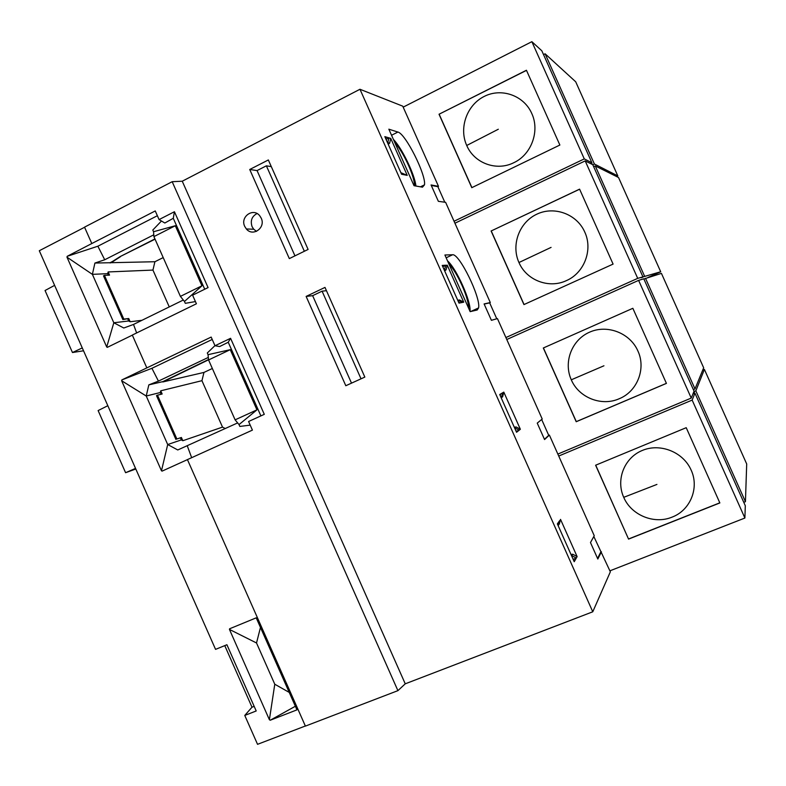 <?xml version="1.0" encoding="UTF-8"?>
<svg xmlns="http://www.w3.org/2000/svg" width="786" height="786" viewBox="0 0 786 786"><rect width="100%" height="100%" fill="white"/><g stroke="black" fill="none" stroke-linecap="round" stroke-linejoin="round"><path stroke-width="1.18" d="M515.832 430.669L517.463 431.553L519.271 430.129L516.795 431.19M557.667 524.557L558.119 522.808L557.362 523.879L574.222 561.725L577.12 556.626L560.526 519.389L559.327 523.997L558.099 525.529M558.414 525.303L560.526 519.389M458.523 302.04L460.134 302.895L459.004 303.111L442.213 265.432L445.78 265.206L444.336 270.197M501.213 397.854L502.647 396.773L501.154 397.726M501.468 397.49L502.637 392.804L500.702 393.943L500.26 395.722M571.009 554.503L572.807 554.238L577.12 556.626M572.807 554.238L571.56 555.751M573.161 559.337L576.285 558.089L571.953 555.692M458.12 300.203L462.374 302.453L463.73 302.178L459.505 299.947L457.737 300.281M514.977 427.81L516.097 426.955L520.361 429.264L519.271 430.129L514.584 427.879M514.319 427.27L516.097 426.955M444.67 270.954L446.084 269.834L444.64 269.952M446.084 269.834L447.214 265.108L443.147 266.434M470.146 311.649L444.905 255.008L452.589 254.762C459.358 253.397 481.052 297.904 478.586 307.925L477.21 309.998L470.146 311.649M405.605 175.052L401.391 172.881L407.227 175.376L401.577 174.237L384.826 136.646L389.041 137.884L387.636 142.954M385.828 138.886L386.24 137.059M442.98 267.161L443.412 265.354M468.633 308.24C468.613 303.091 466.432 295.536 462.099 285.583C457.57 275.65 453.158 268.409 448.855 263.87M469.989 311.295C471.443 302.07 456.528 268.606 447.509 260.844M364.842 377.084L324.991 287.411L306.127 296.42L345.811 385.73L364.842 377.084M261.217 218.154L259.793 215.845C253.347 207.278 239.897 216.759 244.721 226.407L246.372 228.981C252.925 237.136 265.963 227.685 261.217 218.154M308.102 249.437L268.34 159.961L249.732 169.491L289.327 258.604L308.102 249.437M592.772 611.793L405.242 683.82L182.254 181.212L359.968 89.27L592.772 611.793L610.349 571.825L593.823 536.494M414.026 185.702L422.475 187.176L424.499 184.848C426.258 174.924 405.488 133.541 397.903 132.058L388.844 129.189L414.026 185.702M573.279 559.593L574.92 560.506M388.255 144.329L389.65 143.17L387.94 142.698M389.65 143.17L390.74 138.385L407.227 175.376M386.054 139.387L389.041 137.884L390.74 138.385M414.556 185.801C414.517 181.281 412.522 174.512 408.573 165.473C404.043 155.53 399.426 147.847 394.739 142.423M415.902 186.027C414.92 174.914 401.951 147.994 393.393 139.407M517.463 431.553L516.549 432.28L499.719 394.513L500.702 393.943M520.361 429.264L503.806 392.116L502.637 392.804M558.119 522.808L559.612 520.686M447.214 265.108L463.73 302.178M462.374 302.453L460.134 302.895M496.762 318.782L489.668 302.865L490.307 302.571L484.097 303.927L491.407 320.315L497.44 318.585L505.899 337.548L542.222 419.026L537.241 423.123L544.56 439.551L549.375 435.071L557.854 454.072L594.245 535.718L590.483 542.566L597.822 559.023L601.418 551.792M490.307 302.571L454.927 223.214L585.187 160.904L592.762 164.677L642.938 276.869L637.711 278.362L585.187 160.904M359.968 89.27L402.746 106.169L438.49 186.341L431.072 184.965L438.362 201.324L445.613 202.326L454.927 223.214M502.647 396.773L503.806 392.116M401.332 173.686L402.933 174.512M405.242 683.82L397.913 690.648L305.4 726.107L187.432 459.604L252.414 430.119L248.592 421.502L264.293 414.34L230.573 338.314L228.245 342.254L219.608 346.567L215.01 345.742L230.573 338.314M305.351 725.999L257.543 744.322L244.77 715.437L256.207 710.966L226.908 644.736L215.561 649.374L39.3 250.734L84.593 227.262M159.077 219.579L174.433 211.729L173.274 218.292L164.834 223.018L159.077 219.579L155.255 210.943L91.795 243.542L84.534 227.144L172.173 181.704L182.254 181.212M157.367 215.718L97.867 246.215L104.725 259.763L94.909 263.055L154.911 261.728L163.203 257.592M153.771 234.817L104.725 259.763M161.464 221.004L152.798 230.043L153.545 231.732L175.307 225.739L201.933 285.799L184.464 301.48L180.397 296.381L201.933 285.799M174.433 211.729L208.074 287.588L192.59 295.182L196.412 303.779L132.303 335.062L146.835 367.887L211.169 337.076L215.01 345.742M204.733 289.228L173.274 218.292M195.429 301.578L185.28 303.327L184.464 301.48M108.409 275.188L107.731 273.666L92.384 274.353L66.987 257.189L106.719 347.009L107.338 347.343L132.343 335.141M183.305 300.026L133.522 324.441L136.636 332.95M169.265 306.913L152.946 270.079L154.911 261.728M107.731 273.666L108.124 271.946L152.946 270.079M141.961 320.305L130.171 321.749L128.668 320.973L113.813 322.771L123.785 328.008L133.522 324.441M108.124 271.946L109.539 275.129L104.44 275.375L123.805 319.106L122.852 319.568L128.737 318.526L123.805 319.106M128.737 318.526L130.171 321.749M104.44 275.375L103.497 275.847L122.852 319.568M94.909 263.055L92.384 274.353L113.813 322.771L106.719 347.009M128.668 320.973L127.794 318.988M155.039 239.18L120.199 256.56L110.148 262.976M120.307 256.806L112.988 261.532M110.227 262.642L112.879 261.296M120.199 256.56L154.93 238.934M153.545 231.732L153.909 236.615L175.307 225.739M153.909 236.615L180.397 296.381M66.987 257.189L67.174 256.324L97.867 246.215M269.392 719.73L229.443 629.419L229.6 628.79L256.216 617.835L296.961 709.866L270.246 720.222L269.392 719.73L274.776 684.233L256.521 642.977L260.471 627.434M146.835 367.887L121.85 379.923L121.653 380.768L161.474 470.785L162.093 471.119L187.441 459.623M67.174 256.324L91.795 243.542M295.359 706.25L270.246 720.222M289.228 692.407L274.776 684.233M229.443 629.419L256.521 642.977M254.163 706.359L252.001 707.203L244.77 715.437M252.001 707.203L224.757 645.611M54.607 285.367L45.048 290.515L72.469 352.531L83.532 350.782M82.275 347.923L72.469 352.531M107.82 405.704L98.122 410.567L125.593 472.71L135.811 469.006M125.593 472.71L135.536 468.387M475.628 309.271L476.07 310.264M642.643 276.996L660.702 271.769L647.723 277.586M593.656 166.691L595.257 165.925L644.658 276.367M617.806 175.897L575.706 81.793L545.111 53.802L594.413 164.028L617.806 175.897L616.519 176.506M594.413 164.028L592.811 164.795M590.374 163.488L591.897 162.761L584.283 158.9L531.867 41.678L403.179 107.142M454.053 221.249L584.283 158.9M595.257 165.925L618.533 177.508L660.702 271.769M642.742 277.232L640.993 277.733L642.938 276.869M439.03 114.235L526.433 70.249L559.868 145.037L471.787 187.677L439.03 114.235L526.492 70.376M444.797 202.218L437.861 186.655L438.49 186.341M531.729 113.4C540.07 131.066 531.405 154.636 513.808 162.692C496.526 171.495 474.213 163.223 466.727 145.479C458.759 127.951 466.835 105.019 484.215 96.423C501.468 87.57 523.869 95.46 531.729 113.4M471.905 187.618L439.197 114.304M257.032 213.556C251.825 216.366 250.174 220.748 252.09 226.673L253.711 229.207L256.501 231.359M597.566 558.453L600.759 552.057M719.858 502.942L628.564 539.108L595.611 465.224L686.217 427.692L719.858 502.942M558.728 456.037L692.152 400.094L744.892 518.033L609.907 570.832M628.564 539.108L595.719 465.174M691.11 470.028C699.52 487.841 690.324 510.34 672.079 517.119C654.158 524.645 631.246 515.154 623.73 497.332C615.703 479.686 624.29 457.757 642.309 450.447C660.201 442.862 683.211 451.989 691.11 470.028M719.809 502.824L628.633 538.95M326.445 290.702L322.083 291.174L312.641 295.674L351.509 383.136M361.029 378.813L322.083 291.174M306.127 296.42L312.641 295.674M637.868 350.91C646.269 368.673 637.24 391.536 619.211 398.738C601.506 406.696 578.791 397.608 571.294 379.805C563.287 362.208 571.697 339.945 589.5 332.203C607.185 324.196 629.989 332.9 637.868 350.91M584.745 232.027C593.116 249.751 584.273 272.958 566.46 280.592C548.962 288.973 526.453 280.297 518.957 262.524C510.969 244.967 519.212 222.359 536.809 214.195C554.268 205.765 576.875 214.057 584.745 232.027M304.349 251.265L266.375 165.826L257.061 170.582L294.956 255.853M249.732 169.491L257.061 170.582M182.774 299.358L183.109 300.124M271.298 166.622L266.375 165.826M208.319 357.424L158.438 381.102L148.829 384.875L162.899 381.623L208.526 359.516M208.555 359.801L162.82 381.957L203.967 372.426L212.348 368.487M161.12 394.258L160.344 392.509L146.225 396.016L121.653 380.768M225.277 428.567L222.517 427.112L182.833 440.72L181.32 439.905L167.703 444.542L146.225 396.016L148.829 384.875M121.85 379.923L151.914 368.3L158.438 381.102M237.647 422.917L177.764 449.965L167.703 444.542L161.474 470.785M176.87 439.001L181.399 437.478L176.87 439.001L157.475 395.181L156.512 395.633L175.907 439.443M250.203 425.128L239.848 426.434L239.023 424.587L256.943 409.86L230.259 349.672L208.044 354.683L207.298 352.993L214.961 345.634M260.893 415.882L228.245 342.254M151.914 368.3L212.22 339.454M160.344 392.509L160.737 390.809L201.943 380.679L203.967 372.426M208.044 354.683L208.565 359.959L230.259 349.672M187.304 445.917L191.666 457.688M505.899 337.548L637.711 278.362M645.503 278.264L695.001 388.923L703.667 367.799L661.429 273.381L643.881 278.991M506.773 339.513L638.615 280.376L643.793 278.794L694.067 391.192L691.248 398.08L638.615 280.376M491.112 230.996L579.587 189.151L613.09 264.096L523.948 304.585L491.112 230.996L579.616 189.21M484.166 304.064L489.668 302.865M524.056 304.536L491.26 231.005M549.375 435.071L548.726 435.346L541.662 419.488M544.452 439.315L548.726 435.346M557.854 454.072L691.248 398.08M695.001 388.923L693.36 389.62M744.892 518.033L745.305 505.752L694.932 393.128L692.152 400.094M704.394 369.41L695.846 390.829L745.433 501.694L746.7 463.976L704.394 369.41L702.704 370.127M745.433 501.694L743.782 502.352M695.846 390.829L693.91 391.634L692.967 393.953L694.932 393.128M693.91 391.634L694.637 393.246M543.313 347.992L632.848 308.299L666.42 383.391L576.207 421.728L543.313 347.992M666.4 383.352L576.295 421.63L543.421 347.943M545.111 53.802L543.529 54.598M591.612 162.899L592.31 164.451M531.867 41.678L541.829 50.795L591.897 162.761M431.288 185.437L437.861 186.655M397.913 690.648L172.173 181.704M222.517 427.112L201.943 380.679M160.737 390.809L162.152 394.002L157.475 395.181M181.399 437.478L182.833 440.72M181.32 439.905L180.446 437.92M208.565 359.959L235.112 419.852L256.943 409.86M239.023 424.587L235.112 419.852M391.546 135.261L397.903 132.058M446.153 257.798L452.589 254.762M571.294 379.805L603.943 365.785M466.727 145.479L498.314 129.238M518.957 262.524L551.074 247.394M623.73 497.332L656.929 484.422M470.735 311.511L478.586 307.925M420.461 186.822L424.499 184.848M253.711 229.207L246.372 228.981"/></g></svg>
